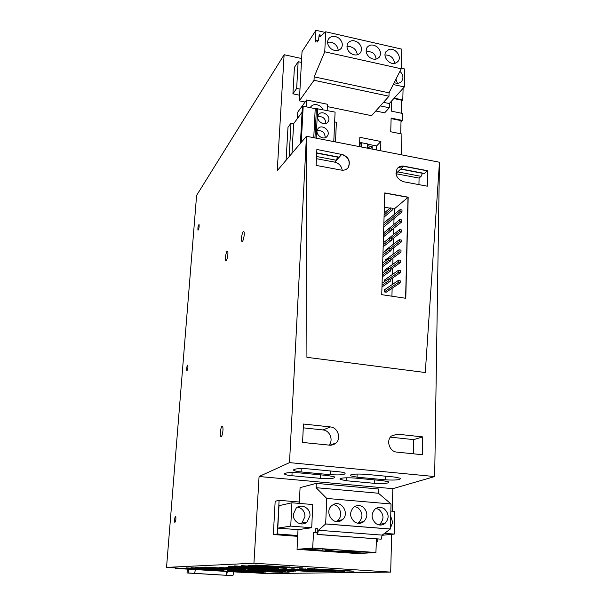 <?xml version="1.0" encoding="UTF-8"?>
<svg xmlns="http://www.w3.org/2000/svg" width="606" height="606" viewBox="0 0 606 606"><rect width="100%" height="100%" fill="white"/><g stroke="black" fill="none" stroke-linecap="round" stroke-linejoin="round"><path stroke-width="0.91" d="M301.644 58.54L284.123 54.714L196.602 195.397L166.536 567.383L266.481 573.594L390.688 572.102L391.658 534.34M284.123 54.714L277.245 170.665L306.447 136.267L289.509 462.628L259.08 476.505L253.937 563.209L390.688 572.102M166.536 567.383L253.937 563.209M220.72 436.244C221.879 438.865 223.841 428.79 222.591 426.609L222.576 426.579C221.387 424.048 219.463 434.085 220.713 436.237L220.72 436.244M199.018 224.5C198.147 225.568 197.791 227.439 197.95 230.106L198.01 230.204C198.889 229.144 199.245 227.28 199.086 224.599L199.018 224.5M187.845 364.986C186.921 365.751 186.572 367.66 186.815 370.705L186.815 370.705C187.746 369.955 188.087 368.047 187.852 364.994L187.845 364.986M174.748 522.213L174.823 522.402C175.717 521.766 176.043 519.797 175.801 516.486L175.725 516.304C174.831 516.926 174.505 518.895 174.748 522.213M225.796 260.588C226.803 261.928 228.598 253.263 227.674 251.482L227.523 251.248C226.492 249.983 224.735 258.61 225.652 260.368L225.796 260.588M243.779 231.5C242.627 230.295 240.726 239.188 241.711 241.15L241.915 241.453C243.044 242.741 244.983 233.81 243.991 231.818L243.779 231.5M401.392 154.803L401.93 134.032L390.734 131.775L391.128 118.094L402.278 120.389L402.452 113.443L391.332 111.125L391.62 100.967M392.249 511.206L392.832 488.671L434.684 476.558L439.464 162.234L425.291 372.523L439.464 162.234L306.447 136.267L306.924 357.328L425.291 372.523L306.924 357.328L306.31 136.433M401.536 101.316L402.801 99.952L403.096 88.332M402.278 120.389L401.005 121.7M227.697 570.504L264.042 572.64L227.704 570.466M190.951 567.746L228.72 569.973L190.958 567.701M259.883 572.17L232.939 570.375L259.906 571.814M195.632 567.557L234.105 569.829L195.632 567.511M265.784 572.072L238.393 570.238L265.799 571.7M200.495 567.36L239.711 569.67L200.503 567.307M271.912 571.966L244.066 570.102L276.798 571.882L282.464 572.352L271.912 571.966L271.935 571.579M205.57 567.155L245.551 569.511L205.57 567.095M278.298 571.859L249.975 569.958L283.388 571.769L289.107 572.246L278.298 571.859L278.321 571.45M228.189 566.239L271.564 568.792L228.197 566.163M306.666 571.375L276.268 569.307L312.704 571.276L318.658 571.776L306.666 571.375L306.689 570.89M234.507 565.981L278.821 568.587L234.514 565.906M314.559 571.238L283.608 569.132L320.885 571.132L326.892 571.647L314.559 571.238L314.582 570.731M241.127 565.716L286.418 568.375L241.135 565.625M322.824 571.102L291.289 568.943L329.452 570.988L335.512 571.503L322.824 571.102L322.846 570.564M248.081 565.443L294.387 568.148L248.081 565.337M331.482 570.95L299.341 568.746L338.428 570.837L344.549 571.36L331.482 570.95L331.505 570.39M255.376 565.148L302.758 567.913L255.384 565.042M340.564 570.799L307.795 568.542L347.852 570.678L354.025 571.208L340.564 570.799L340.587 570.208M242.726 569.079L219.425 567.504L242.741 568.822M257.058 569.943L226.023 567.292L253.679 568.708L264.655 570.17L285.812 571.617L260.239 570.185L257.058 569.943L257.095 569.307M287.252 571.246L293.94 571.473L260.322 568.572L232.962 567.034L255.717 568.61L266.708 570.087L287.267 570.981M295.584 571.094L271.503 569.405L295.599 570.814M186.459 567.928L223.538 570.117L186.466 567.89M402.801 99.952L394.203 98.127M266.708 570.087L266.754 569.201M298.144 61.691L294.418 67.357L292.925 93.832L296.667 88.415L298.144 61.691L301.432 62.403M375.781 110.996L384.659 112.837L389.294 107.785L389.423 103.391M389.294 107.785L380.333 105.906M299.985 89.112L296.667 88.415M292.925 93.832L299.652 95.225M359.487 146.622L359.835 137.327L380.894 141.501L376.584 145.955L376.455 149.932M380.894 141.501L380.606 150.742M273.344 534.537L275.169 501.26L279.108 500.306L277.29 534L273.344 534.537L297.69 536.34M376.379 541.355L377.75 541.461L376.371 541.575M277.29 534L297.728 535.515M279.108 500.306L299.372 502.018M377.818 539.014L377.75 541.461M305.113 102.02L299.341 100.838L302.023 51.639L315.946 30.3L315.499 41.981L316.749 40.102L318.294 40.45M317.097 532.841L313.544 532.576L312.673 548.044L297.054 549.331L298.016 529.659L311.719 527.735L312.772 504.533L291.925 502.783L278.987 505.677L277.775 528.121L298.016 529.659M392.832 488.671L259.08 476.505M341.875 154.272C348.601 156.893 350.768 161.257 348.367 167.354C346.67 169.642 344.284 170.559 341.208 170.097L316.097 165.4L316.877 149.477L341.716 154.439C348.442 157.06 350.609 161.423 348.208 167.514L347.624 168.256M347.677 168.203L346.935 168.862M397.915 167.801L403.71 166.324L427.397 170.869L427.116 186.156L427.397 170.869L424.45 173.43L400.884 168.938L403.71 166.324L427.578 170.71L427.298 186.194L403.498 181.739C396.771 179.028 394.688 174.634 397.256 168.551C398.884 166.514 401.096 165.718 403.884 166.165L427.578 170.71M408.179 197.185L405.8 298.296L381.742 294.667L384.78 192.92L408.179 197.185L384.78 193.102L407.997 197.336L405.619 298.266L407.997 197.336L394.294 208.934L392.226 208.57M316.711 152.879L339.239 157.174L336.436 160.272L316.537 156.499M342.231 170.225C341.458 165.961 338.966 163.272 334.739 162.143L336.436 160.272L337.497 157.098L316.703 153.136M422.533 173.066L421.102 176.331L397.688 171.892L400.884 168.938M421.102 176.331L419.079 178.088L418.943 184.633M384.355 207.169L389.946 208.161M391.923 296.198L392.135 288.251M392.233 284.57L392.408 278.124M392.514 274.404L392.688 268.057M392.786 264.299L392.961 258.042M393.059 254.247L393.226 248.081M393.332 244.248L393.499 238.166M393.605 234.302L393.764 228.31M393.87 224.409L394.029 218.501M394.142 214.562L394.294 208.934M316.43 158.681L334.739 162.143M396.021 173.725L419.079 178.088M422.299 173.271L400.657 169.142M434.684 476.558L289.509 462.628M330.437 426.935L303.462 424.026L302.568 442.448L330.687 445.266L333.633 444.63L336.133 442.941C341.489 438.077 337.671 427.382 330.437 426.935L323.013 429.942L303.28 427.836M397.218 434.154L422.685 436.903L422.352 454.72L396.771 452.099C389.575 451.72 385.848 440.6 391.37 436.055L397.218 434.154L391.37 436.055M385.333 479.823L357.055 477.18L350.45 475.808C350.207 474.218 355.214 473.71 365.471 474.286L394.264 477.013L400.445 478.278C400.664 479.884 395.627 480.399 385.333 479.823L385.386 476.172M330.346 474.68L301.091 471.945C297.281 471.574 294.849 471.051 293.781 470.385C293.516 468.794 298.417 468.302 308.462 468.892L338.269 471.718C341.807 472.066 344.087 472.544 345.117 473.15C345.375 474.756 340.458 475.271 330.346 474.68L330.452 470.976M374.258 483.315L346.617 480.77L340.057 479.414C339.89 477.929 344.738 477.46 354.593 478.028L382.727 480.649L388.885 481.899C389.029 483.399 384.151 483.868 374.258 483.315L374.311 479.861M320.521 478.361C330.24 478.929 335.004 478.467 334.823 476.96L328.035 475.551L298.94 472.839C289.274 472.263 284.532 472.718 284.714 474.21C285.737 474.854 288.145 475.362 291.948 475.733L320.521 478.361L320.635 474.862M329.02 445.152C333.709 440.161 329.823 430.366 323.013 429.942M422.685 436.903L413.671 439.63L413.383 453.803M413.671 439.63L390.385 437.146M401.225 113.186L401.566 100.195L393.817 98.551M400.695 133.782L401.036 120.617L391.112 118.579M359.638 142.622L361.229 142.94M367.721 144.213L376.584 145.955M367.577 148.197L367.728 143.955L361.434 142.721L360.009 144.258L359.919 146.705M372.107 149.084L372.182 146.644L367.668 145.758M372.182 146.644L370.736 148.159L367.6 147.553M370.713 148.811L370.736 148.159M361.434 142.721L361.274 146.97M390.272 207.888L392.233 208.237L392.18 210.229L390.211 209.881L390.272 207.888L384.181 213.1M384.121 215.069L390.211 209.881M384.06 217.107L392.18 210.229M389.984 217.872L391.953 218.221L391.9 220.22L389.931 219.88L389.984 217.872L383.886 222.963M383.825 224.94L389.931 219.88M383.765 226.932L391.9 220.22M389.703 227.917L391.673 228.257L391.62 230.272L389.643 229.932L389.703 227.917L383.59 232.878M383.53 234.863L389.643 229.932M383.469 236.81L391.62 230.272M389.416 238.014L391.393 238.347L391.34 240.37L389.363 240.037L389.416 238.014L383.287 242.839M383.227 244.839L389.363 240.037M383.174 246.733L391.34 240.37M389.128 248.165L391.112 248.49L391.059 250.528L389.075 250.202L389.128 248.165L382.992 252.861M382.931 254.868L389.075 250.202M382.878 256.717L391.059 250.528M388.84 258.368L390.832 258.694L390.772 260.739L388.787 260.421L388.84 258.368L382.689 262.936M382.628 264.958L388.787 260.421M382.575 266.754L390.772 260.739M388.552 268.632L390.544 268.95L390.491 271.011L388.491 270.693L388.552 268.632L382.386 273.064M382.325 275.094L388.491 270.693M382.272 276.844L390.491 271.011M388.257 278.949L390.264 279.26L390.203 281.335L388.204 281.017L388.257 278.949L382.083 283.244M382.022 285.29L388.204 281.017M381.969 286.979L390.203 281.335M400.058 209.631L402.013 209.979L401.96 211.964L400.013 211.615L400.058 209.631L390.135 217.902M391.953 218.296L400.013 211.615M401.96 211.964L388.151 223.319M399.808 219.592L401.763 219.933L401.71 221.932L399.755 221.591L399.808 219.592L386.06 230.871M391.529 228.227L399.755 221.591M391.627 230.022L401.71 221.932M399.551 229.606L401.513 229.947L401.46 231.954L399.498 231.621L399.551 229.606L385.764 240.893M391.006 238.279L399.498 231.621M391.355 239.84L401.46 231.954M399.293 239.681L401.255 240.006L401.21 242.029L399.24 241.696L399.293 239.681L385.492 250.255L385.469 250.96M390.469 248.384L399.24 241.696M391.082 249.702L401.21 242.029M399.028 249.801L401.005 250.126L400.952 252.157L398.975 251.831L399.028 249.801L385.204 260.095L385.174 261.088M389.908 258.542L398.975 251.831M390.809 259.626L400.952 252.157M398.771 259.982L400.748 260.3L400.695 262.345L398.718 262.027L398.771 259.982L384.916 269.981L384.878 271.268M389.325 268.753L398.718 262.027M390.529 269.594L400.695 262.345M398.506 270.215L400.49 270.534L400.437 272.586L398.453 272.268L398.506 270.215L384.628 279.919L384.575 281.51M388.726 279.025L398.453 272.268M390.249 279.616L400.437 272.586M398.24 280.51L400.233 280.82L400.18 282.881L398.187 282.57L398.24 280.51L384.333 289.903L384.272 291.91L398.187 282.57M400.18 282.881L386.211 292.206L384.272 291.91M175.695 567.951L251.323 572.822M175.361 567.928L175.422 568.413L250.293 572.837M177.581 568.33L175.422 568.413M226.773 571.253L226.5 575.306L194.594 573.359L195.496 569.307M188.951 568.905L188.049 572.958L187.027 572.981L232.901 575.692L226.5 575.306L227.447 571.291M188.049 572.958L194.594 573.359M232.901 575.692L233.855 571.693M187.027 572.981L187.345 568.807M401.24 68.22L404.808 69.016L404.353 86.946L393.249 84.537M394.218 82.621C397.506 83.863 400.089 83.302 401.96 80.931L402.937 77.773C402.922 75.326 401.922 73.182 399.922 71.341M401.225 68.781L389.037 92.847L388.991 96.218L314.029 80.28L314.158 76.848L324.748 51.798L325.71 31.785L401.74 49.131L401.225 68.781L324.748 51.798M327.331 106.588L371.592 115.678L388.991 96.218M383.522 102.338L389.279 103.55L404.353 86.946M397.43 83.287L395.938 79.219M389.037 92.847L314.158 76.848M299.341 100.838L314.029 80.28M325.142 32.398L315.946 30.3M316.749 40.102L317.233 42.041L318.536 40.094L319.18 34.777L321.589 35.322M319.18 34.777L319.718 36.875L325.71 31.785M338.784 38.117C334.429 35.39 330.944 35.731 328.346 39.14C326.823 42.617 327.763 45.859 331.156 48.859C335.482 51.555 338.943 51.237 341.542 47.904C343.117 44.412 342.201 41.147 338.784 38.117M357.987 42.481C353.752 39.807 350.344 40.11 347.761 43.39C346.177 46.874 347.094 50.139 350.518 53.184C354.73 55.835 358.116 55.547 360.699 52.328C362.327 48.836 361.426 45.556 357.987 42.481M369.652 57.456C373.75 60.055 377.076 59.805 379.621 56.706C381.318 53.207 380.432 49.904 376.977 46.798C372.849 44.162 369.508 44.435 366.948 47.601C365.312 51.086 366.213 54.373 369.652 57.456M395.4 63.206L398.331 61.024C401.96 56.131 394.832 47.397 388.923 49.51L385.908 51.76C382.356 56.691 389.544 65.357 395.4 63.206M338.201 50.449C338.072 47.889 336.898 45.723 334.686 43.935C332.368 42.261 330.005 41.753 327.588 42.397M357.214 54.828C357.116 52.23 355.949 50.033 353.707 48.222L350.382 46.617L346.958 46.624M376.015 59.138C375.94 56.517 374.773 54.29 372.516 52.457L366.1 50.813M394.589 63.388C393.741 57.775 390.552 54.964 385.022 54.957M306.25 106.838L306.613 99.967L327.437 104.262L327.149 110.481M322.937 109.618C321.688 107.02 319.68 105.391 316.93 104.717C314.037 104.247 311.863 105.111 310.393 107.307L310.211 107.641M286.1 160.226L287.986 127.328L291.024 123.162L293.63 123.677L291.986 153.303M297.402 118.571L297.751 112.133L306.613 99.967M325.225 137.645C324.899 132.449 322.195 130.154 317.127 130.76M325.907 123.457C325.467 118.359 322.771 116.125 317.802 116.731M327.384 135.971L327.46 135.858C331.164 130.563 321.316 123.366 317.877 128.866L317.756 129.048C314.12 134.38 324.005 141.478 327.384 135.971M328.035 121.821L328.141 121.662C331.762 116.413 321.975 109.292 318.567 114.716L318.423 114.935C314.862 120.223 324.687 127.237 328.035 121.821M289.138 156.651L291.024 123.162M302.083 112.224L293.63 123.677M300.417 143.364L302.341 107.383L303.197 106.209L301.273 142.357M313.764 137.691L315.211 108.663L303.197 106.209M315.211 108.663L316.408 108.595L314.953 137.926M333.785 141.599L335.088 112.102L316.408 108.595M334.656 121.92L336.368 122.268L335.504 141.94M384.499 533.333L394.256 534.083L394.824 511.419L390.847 511.085M390.408 528.114L392.688 522.349L390.718 516.259M299.303 503.404L300.076 487.641L316.324 483.368L378.621 489.004L378.439 493.246L391.037 503.98L390.385 528.993L382.166 535.113L381.159 539.173L317.021 534.454L317.491 534.394L318.445 530.258L325.672 523.925L326.748 498.443L316.082 487.686L378.439 493.246M297.054 549.331L357.828 553.589L375.902 552.513L376.485 538.908M394.256 534.083L382.128 535.287M316.324 483.368L316.082 487.686M391.037 503.98L326.748 498.443M390.385 528.993L325.672 523.925M333.459 504.487L331.732 505.646C324.263 511.593 332.535 525.493 340.777 520.834L342.307 519.827C349.965 513.994 341.814 499.867 333.459 504.487M362.926 506.98C359.676 504.965 356.563 505.086 353.578 507.32C349.329 512.358 349.662 517.229 354.563 521.933C357.745 523.895 360.812 523.811 363.751 521.69C368.145 516.668 367.872 511.759 362.926 506.98M376.023 523.637C379.091 525.553 382.06 525.516 384.924 523.523C389.4 518.539 389.15 513.623 384.196 508.775C381.06 506.821 378.038 506.889 375.129 508.995C370.804 513.979 371.099 518.865 376.023 523.637M390.105 529.03L325.43 523.955M382.166 535.113L318.445 530.258M381.159 539.173L317.491 534.394M317.279 528.705L315.824 528.599L317.294 528.394L317.021 534.454M317.112 532.56L314.953 532.394L315.824 528.599M313.544 532.576L314.953 532.394M312.673 548.044L375.902 552.513M345.943 551.877L355.927 551.218L373.372 552.452L363.002 553.073L345.943 551.877M322.089 550.195L331.527 549.49L313.628 548.225L304.591 548.968L322.089 550.195L322.142 548.831M325.399 550.43L334.913 549.733L352.586 550.983L342.67 551.642L325.399 550.43M304.901 522.539L304.742 523.395M311.719 527.735L290.736 526.122L277.775 528.121M290.736 526.122L291.925 502.783M336.11 521.531L337.648 520.524C343.405 516.153 340.261 505.146 333.141 504.654M357.555 523.213L358.866 522.364C363.221 517.395 362.956 512.547 358.07 507.82L354.783 506.495M378.742 524.857L379.818 524.167C384.249 519.244 384.015 514.388 379.114 509.593L376.114 508.32M363.002 553.073L363.047 551.718M342.67 551.642L342.723 550.286M305.803 522.872L305.863 522.387M293.319 514.35C292.63 521.789 301.833 526.94 306.984 522.024L309.961 515.691C310.636 508.176 301.258 503.071 296.137 508.199L293.319 514.35M300.5 523.842L302.015 522.811L304.969 516.562C304.765 511.381 302.28 508.252 297.508 507.184M361.82 521.955L361.79 522.834M229.356 569.299L229.379 568.905M234.939 569.132L234.969 568.716M212.009 567.686L212.039 567.299M259.8 568.398L259.83 567.905M234.976 566.815L235.007 566.352M282.532 569.845L282.555 569.398M266.738 568.193L266.761 567.67M241.385 566.572L241.415 566.087M289.933 569.67L289.956 569.208M273.995 567.973L274.026 567.436M248.096 566.322L248.127 565.815M297.682 569.488L297.705 569.011M281.601 567.754L281.631 567.178M255.141 566.049L255.171 565.519M305.81 569.307L305.833 568.799M289.592 567.519L289.623 566.913M262.527 565.769L262.557 565.216M314.332 569.11L314.355 568.579M260.239 570.185L260.269 569.67M264.602 569.632L264.64 568.951M270.821 570.246L270.852 569.678M341.716 154.439L339.239 157.174M395.991 173.46L397.688 171.892M357.055 477.18L357.123 474.021M301.091 471.945L301.212 468.597M346.617 480.77L346.685 477.755M291.948 475.733L292.077 472.544M317.605 108.527L316.15 138.16M225.652 260.368L226.326 260.466M241.711 241.15L242.514 241.279M220.713 436.237L221.538 436.32M264.777 569.663L264.814 568.973M329.717 445.228L336.133 442.941M350.45 475.808L350.465 474.975M293.781 470.385L293.812 469.559M340.057 479.414L340.072 478.657M284.714 474.21L284.744 473.46M401.043 81.962L401.96 80.931M340.92 48.76L341.542 47.904M359.994 53.245L360.699 52.328M378.848 57.668L379.621 56.706M397.483 62.024L398.331 61.024M326.732 136.729L327.46 135.858M327.467 122.488L328.141 121.662M337.648 520.524L342.307 519.827M358.866 522.364L363.751 521.69M379.818 524.167L384.924 523.523M302.015 522.811L306.984 522.024"/></g></svg>
